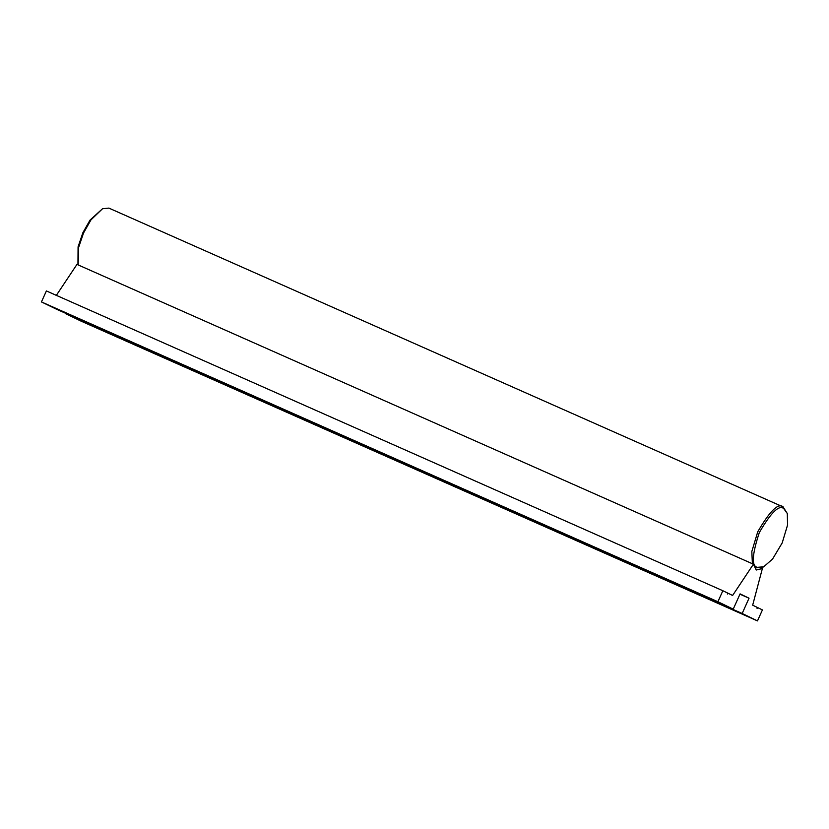 <?xml version="1.0" encoding="UTF-8"?>
<svg xmlns="http://www.w3.org/2000/svg" width="829" height="829" viewBox="0 0 829 829"><rect width="100%" height="100%" fill="white"/><g stroke="black" fill="none" stroke-linecap="round" stroke-linejoin="round"><path stroke-width="1.24" d="M722.857 590.735L717.914 601.73L41.45 301.932L46.393 290.938L722.857 590.735L727.447 592.953L727.385 594.051L728.152 593.295L727.447 592.984M56.144 295.663L76.962 264.399L753.426 564.197L732.608 595.46L728.152 593.295M761.146 567.989L762.369 568.528L756.255 570.02L753.426 564.197M762.369 568.528L752.67 605.18L757.126 607.336L757.064 608.424L757.83 607.678L757.115 607.367M757.478 620.9L81.014 321.113L65.709 313.694L742.173 613.481L757.478 620.9L762.421 609.906L757.83 607.678M739.945 594.186L749.033 598.206L742.173 613.481M749.033 598.206L740.09 593.875L733.219 609.149L56.755 309.352L41.45 301.932M717.914 601.73L733.219 609.149M787.312 513.545L787.55 525.089L782.193 542.933L772.555 559.057L763.716 566.787L757.468 567.326C751.375 566.404 751.996 554.808 759.333 532.529C771.063 512.374 779.229 504.426 783.819 508.685L787.312 513.545L783.084 506.892L108.879 208.1L102.516 208.742L90.993 219.84L83.532 233.011L78.527 247.716L78.185 264.948M102.516 208.742L90.04 220.089L82.869 232.742L78.071 246.855L77.947 264.192M783.239 506.965C778.452 502.529 769.954 510.809 757.737 531.803L751.82 551.513L752.39 563.73M755.105 567.658L762.297 567.482L763.716 566.787M755.944 568.124L755.167 567.782"/></g></svg>
